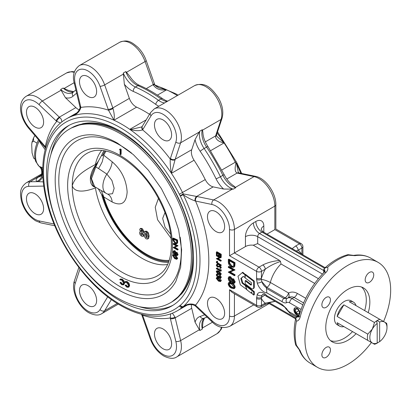 <?xml version="1.0" encoding="UTF-8"?>
<svg xmlns="http://www.w3.org/2000/svg" width="411" height="411" viewBox="0 0 411 411"><rect width="100%" height="100%" fill="white"/><g stroke="black" fill="none" stroke-linecap="round" stroke-linejoin="round"><path stroke-width="0.62" d="M386.992 327.588A12.125 6.997 120 0 0 384.48 322.039A12.125 6.997 120 0 0 379.646 322.034L377.195 320.518A13.856 7.999 -60 0 1 379.903 319.393L386.612 323.267A13.856 7.999 -60 0 1 386.992 326.175L386.992 327.588A12.125 6.997 120 0 1 384.48 336.039A12.125 6.997 120 0 1 379.646 341.628L379.646 322.034M337.169 322.717L343.873 326.591A13.856 7.999 -60 0 1 339.656 326.154A13.856 7.999 -60 0 1 337.169 322.717L367.783 340.395A13.856 7.999 -60 0 1 367.398 337.488A13.856 7.999 -60 0 1 367.783 334.138L337.169 316.465A13.856 7.999 -60 0 1 343.873 304.849L337.169 316.465M367.783 340.395L372.361 343.036A12.125 6.997 120 0 0 377.195 343.041L377.195 323.447L376.692 321.685L377.195 320.518A13.856 7.999 -60 0 0 374.488 322.522L343.873 304.849M355.998 305.594A13.856 7.999 -60 0 0 353.511 302.157A13.856 7.999 -60 0 0 349.288 301.72L379.903 319.393M353.511 302.157L351.179 300.811A13.856 7.999 120 0 0 340.503 304.525A13.856 7.999 120 0 0 334.456 318.468A13.856 7.999 120 0 0 337.323 324.808L339.656 326.154M377.252 343.113A13.856 7.999 -60 0 1 377.195 343.144A13.856 7.999 -60 0 1 374.488 344.264L343.873 326.591M330.547 340.657A31.174 17.997 120 0 0 344.254 338.263A31.174 17.997 120 0 0 352.551 331.6M364.675 310.603A31.174 17.997 120 0 0 361.516 287.017M356.106 333.65A31.174 17.997 -60 0 1 347.809 340.313A31.174 17.997 -60 0 1 332.222 341.86A31.174 17.997 -60 0 1 327.444 316.881A31.174 17.997 -60 0 1 347.809 289.411A31.174 17.997 -60 0 1 363.391 287.864A31.174 17.997 -60 0 1 368.225 312.653M369.453 272.416A6.062 3.499 120 0 0 365.497 277.759A6.062 3.499 120 0 0 366.422 282.619A6.062 3.499 120 0 0 369.453 282.316A6.062 3.499 120 0 0 373.414 276.973A6.062 3.499 120 0 0 372.484 272.118A6.062 3.499 120 0 0 369.453 272.416M326.159 297.415A6.062 3.499 120 0 0 322.198 302.758A6.062 3.499 120 0 0 323.128 307.613A6.062 3.499 120 0 0 326.159 307.315A6.062 3.499 120 0 0 330.12 301.972A6.062 3.499 120 0 0 329.19 297.117A6.062 3.499 120 0 0 326.159 297.415M326.159 347.408A6.062 3.499 120 0 0 322.198 352.751A6.062 3.499 120 0 0 323.128 357.606A6.062 3.499 120 0 0 326.159 357.308A6.062 3.499 120 0 0 330.12 351.965A6.062 3.499 120 0 0 329.19 347.11A6.062 3.499 120 0 0 326.159 347.408M383.561 321.51A60.612 34.997 120 0 0 378.115 262.367A60.612 34.997 120 0 0 347.809 265.372A60.612 34.997 120 0 0 308.209 318.787A60.612 34.997 120 0 0 317.498 367.357A60.612 34.997 120 0 0 347.809 364.352A60.612 34.997 120 0 0 371.441 342.507M354.981 255.673A3.463 2.558 -99.2 0 0 353.599 255.395C359.974 254.363 365.698 255.272 370.768 258.129A60.612 34.997 120 0 0 354.981 255.673L348.425 255.185A60.612 34.997 120 0 0 338.012 259.716A60.612 34.997 120 0 0 327.598 267.212C328.255 268.933 327.706 270.674 325.938 272.442A3.463 1.202 -134.8 0 0 324.325 272.164L324.325 272.164C312.16 284.566 303.744 299.136 299.09 315.879L299.09 315.879A3.463 1.202 -165.2 0 0 300.133 317.133C299.485 319.553 298.252 320.904 296.434 321.186L295.802 317.934C293.608 328.04 293.582 337.077 295.72 345.05L295.715 345.029M296.434 321.186A60.612 34.997 120 0 0 296.434 345.235L300.133 350.67A60.612 34.997 120 0 0 310.151 363.113L317.498 367.357M296.434 345.235L295.771 344.86M310.151 363.113C305.147 360.149 301.494 355.649 299.198 349.612L295.72 345.05M299.198 349.612A3.463 2.558 -20.8 0 0 300.133 350.67M295.771 318.083L296.346 316.845L298.489 317.097L299.09 315.879L296.87 317.148A3.463 1.998 120 0 0 295.771 318.083M299.316 315.032L296.346 316.845M324.325 272.164L325.08 271.029L323.791 269.303L323.709 272.786M327.598 267.212L324.577 268.188A3.463 1.998 120 0 0 324.32 269.606L324.32 272.174M323.791 269.303L324.464 268.291C332.119 261.334 339.933 256.793 347.906 254.661L353.599 255.395M348.425 255.185L347.768 254.799M251.434 293.315L251.44 291.82L252.534 294.158L253.685 295.041L254.296 294.687L254.301 291.64L246.168 285.404L245.557 285.753L247.083 289.976L251.434 293.315L251.989 292.997M216.052 318.145A12.125 6.997 -120 0 0 222.115 318.746A12.125 6.997 -120 0 0 223.974 309.031A12.125 6.997 -120 0 0 216.052 298.345A12.125 6.997 -120 0 0 209.99 297.749A12.125 6.997 -120 0 0 208.136 307.459A12.125 6.997 -120 0 0 216.052 318.145M299.989 312.72A4.331 2.502 -120 0 0 296.989 308.147A4.331 2.502 -120 0 0 294.821 307.931A4.331 2.502 -120 0 0 294.158 311.399A4.331 2.502 -120 0 0 296.989 315.216A4.331 2.502 -120 0 0 298.273 315.633M216.551 277.651L218.482 278.16L220.738 280.924L220.419 281.612L218.482 281.139L216.232 278.324L216.551 277.651L217.429 277.214M218.482 277.482L219.042 277.774M220.075 278.453L221.349 280.574L220.419 281.612M216.345 268.357L216.957 268.003L220.198 269.873L220.805 269.524L221.241 270.042L221.241 270.921L220.63 271.275L216.345 268.799L216.345 268.357L220.188 270.577L220.188 269.878L220.63 270.397L221.241 270.042M217.388 264.946L216.674 265.414L217.398 266.616L219.089 266.04L219.741 266.189L220.738 267.808L220.013 268.506L219.751 268.003L220.301 267.54L219.757 266.647L217.393 267.058L216.232 265.187L217.142 264.206L217.768 264.098L217.172 264.453L217.388 264.946L218 264.597L217.789 264.114M217.296 264.946L218.01 266.261L218.554 266.333M219.114 266.02L220.353 265.84L221.349 267.453L220.625 268.152M219.387 266.544L218.524 267.063L219.382 266.544M217.249 261.108L217.671 261.473L217.285 262.079L218.39 263.312L221.241 264.956L221.241 265.398L220.63 265.753L217.738 264.083L216.232 262.187L216.731 261.406L217.059 261.828L216.674 262.434L217.779 263.662L220.63 265.311L221.241 264.956M216.957 254.995L221.241 257.471L217.419 258.889L220.63 260.744L220.63 261.185L216.345 258.709L219.546 257.64L216.345 255.791L216.345 255.349L216.957 254.995M218.22 258.642L221.241 260.389L221.241 260.831L220.63 261.185M216.345 258.611L219.356 257.527M216.345 252.113L216.957 251.758L221.241 254.234L221.241 256.705L220.63 257.06L220.188 256.808L220.188 254.779L218.873 254.013L218.873 256.048L218.431 255.791L218.431 253.762L216.782 252.811L216.782 254.841L216.345 254.589L216.345 252.113L220.63 254.589L221.241 254.234M219.484 254.368L219.484 255.693L218.873 256.048M217.393 253.166L217.393 254.486L216.782 254.841M228.67 282.629L229.287 282.275L231.979 282.938C233.715 283.729 234.789 285.136 235.195 287.161L234.66 288.347L234.049 288.702L231.362 288.09C229.621 287.263 228.547 285.83 228.146 283.796L228.67 282.629L231.362 283.287L231.979 282.938M266.857 292.873A10.393 6.001 60 0 1 257.229 283.04A3.463 0.997 -17.8 0 0 261.91 281.746A6.925 3.997 -120 0 0 266.369 287.643L266.857 292.873L282.11 301.679C283.837 302.886 285.357 303.215 286.673 302.66A3.463 2.826 -125.5 0 1 287.109 298.427A3.463 2.826 -125.5 0 1 287.294 298.309A9.093 5.251 60 0 1 287.541 298.15A9.093 5.251 60 0 1 292.087 298.602L302.809 304.792M286.673 308.789L282.11 304.505A2.6 1.5 120 0 0 282.645 305.697C285.393 307.551 284.684 307.115 286.066 309.01L286.673 308.789A5.631 3.252 -120 0 0 289.637 312.036L297.071 316.326M228.917 259.141L235.041 262.675L234.82 266.22L234.193 267.006L233.582 267.361L231.29 267.022C229.317 265.747 228.326 263.97 228.305 261.689L228.305 259.495L228.917 259.141M228.917 266.395L235.041 269.929L229.61 272.303L234.429 275.087L234.429 275.719L228.305 272.185L233.114 270.161L228.305 267.381L228.305 266.749L228.917 266.395M230.34 272.02L235.041 274.733L235.041 275.37L234.429 275.719M228.305 272.041L232.996 270.089M235.195 281.792L234.686 282.968L234.075 283.323L232.996 283.236L231.717 281.489L231.229 282.028L230.088 281.915L228.819 280.651L228.146 278.386L228.67 276.978L230.037 277.086L230.648 276.731L232.328 279.095L233.628 278.812L235.195 281.792L234.583 282.146L234.075 283.323M228.67 276.978L229.281 276.624L230.648 276.731M216.551 271.049L217.162 270.7L219.099 271.203L221.349 273.973L220.419 275.016L218.482 274.543L216.232 271.728L216.551 271.049L218.482 271.558L219.099 271.203M218.488 276.125L219.628 277.867L220.301 277.384L219.638 275.653L220.738 277.63L220.404 278.386L219.628 278.309L218.744 277.24L217.614 277.338L216.232 275.021L216.571 274.235L217.496 274.286L217.496 274.733L216.905 274.718L216.674 275.283L217.578 276.875L218.21 276.937L218.488 276.125L219.099 275.776L220.291 277.538M219.638 275.653L220.255 275.298L221.349 277.276L220.404 278.386M216.571 274.235L217.424 273.808M218.107 274.312L217.496 274.733M217.517 274.363L217.285 274.928L218.421 276.618M216.052 231.563A12.125 6.997 -120 0 0 222.115 232.164A12.125 6.997 -120 0 0 223.974 222.449A12.125 6.997 -120 0 0 216.052 211.768A12.125 6.997 -120 0 0 209.99 211.167A12.125 6.997 -120 0 0 208.136 220.882A12.125 6.997 -120 0 0 216.052 231.563M245.557 274.682L242.767 272.241L237.979 276.249L240.348 284.808L246.98 289.693M246.009 285.496L242.726 282.778L241.437 278.129L243.307 276.495M245.203 280.79L245.208 283.847L251.198 288.419A3.047 1.762 -120 0 0 253.037 288.779L253.649 288.424A3.047 1.762 -120 0 0 254.281 287.022L254.27 281.021L245.793 274.548L245.182 274.902L245.187 277.934L251.44 282.706L251.44 284.628A1.043 0.601 60 0 1 251.229 285.034A1.043 0.601 60 0 1 250.592 284.905L245.203 280.79L245.814 280.436L251.203 284.551A1.043 0.601 60 0 0 251.434 284.684M298.72 315.376A4.331 2.502 60 0 1 297.43 314.96L297.43 314.96A4.331 2.502 60 0 1 297.364 314.918M294.368 309.74A4.331 2.502 60 0 1 294.368 309.658A4.331 2.502 60 0 1 295.057 307.824M262.948 294.358L261.91 295.458A3.463 2.646 -153.1 0 1 257.229 294.415A10.393 6.001 60 0 1 263.924 293.3A10.393 6.001 60 0 1 266.857 295.699C266.523 296.65 266.446 296.603 266.636 295.571M235.755 187.729A17.319 9.998 60 0 1 232.544 186.368A17.319 9.998 60 0 1 222.88 175.333A3.463 0.349 -25.9 0 0 224.062 174.439C226.672 179.602 229.924 183.434 233.823 185.926L235.755 187.729L233.309 189.142L223.605 189.034A20.781 11.996 60 0 1 216.047 178.78A3.463 0.349 -25.9 0 0 220.43 176.745A17.319 9.998 -120 0 0 230.093 187.781A17.319 9.998 -120 0 0 233.309 189.142M298.951 315.242A4.131 2.384 60 0 1 297.292 314.877A4.131 2.384 60 0 1 296.634 314.41A4.131 2.384 60 0 1 294.368 309.817A4.131 2.384 60 0 1 295.822 307.741M296.675 308.805A3 1.731 -120 0 0 295.226 309.755A3 1.731 -120 0 0 295.843 312.458A3 1.731 -120 0 0 296.814 313.614A3 1.731 -120 0 0 297.908 314.204A3 1.731 -120 0 0 299.357 313.249A3 1.731 -120 0 0 299.413 312.73A3 1.731 -120 0 0 298.74 310.552A3 1.731 -120 0 0 297.292 309.057A3 1.731 -120 0 0 296.675 308.805L295.226 309.755L296.799 308.851M299.357 313.249L297.908 314.204L297.163 313.167L295.843 312.458L298.843 310.726M297.908 314.204L299.886 313.064M295.843 312.458L295.226 309.755M218.482 278.16L219.073 277.815M220.738 280.924L221.349 280.574M218.488 278.601L216.674 278.591L217.409 279.917L218.488 280.698L220.301 280.687L218.488 278.601M216.9 278.144L216.674 278.591L217.285 278.237L218.02 279.562L220.286 280.826M220.075 281.129L220.301 280.687M217.409 279.917L218.02 279.562M220.239 277.512L219.628 277.867L220.08 277.903M218.744 277.24L218.38 277.512M220.738 277.63L221.349 277.276M217.496 274.286L217.809 274.106M216.674 275.283L217.285 274.928M217.578 276.875L218.19 276.521M218.924 276.382L219.541 276.028M218.482 271.558L220.738 274.327L221.349 273.973M220.738 274.327L220.419 275.016M218.488 272.005L216.674 271.995L217.409 273.315L218.488 274.096L220.301 274.086L218.488 272.005M216.9 271.548L216.674 271.995L217.285 271.64L218.02 272.966L220.286 274.229M220.075 274.533L220.301 274.086M217.409 273.315L218.02 272.966M220.63 270.397L220.63 271.275M216.53 264.561L217.172 264.453M219.202 266.595L218.775 266.898M220.281 267.695L219.751 268.003L220.301 267.54M221.072 268.023L220.013 268.506M218.431 266.359L219.7 265.691M216.874 265.038L216.674 265.414L217.285 265.059M217.398 266.616L218.01 266.261M219.741 266.189L220.353 265.84M220.738 267.808L221.349 267.453M220.63 265.311L220.63 265.753M217.059 261.828L217.671 261.473M216.736 262.187L217.347 261.833M216.674 262.434L217.285 262.079M216.345 255.349L220.63 257.82L221.241 257.471M220.63 260.744L221.241 260.389M220.63 254.589L220.63 257.06M231.362 283.287C233.104 284.083 234.178 285.491 234.583 287.51L235.195 287.161M234.583 287.51L234.049 288.702M231.367 283.924L229.184 283.333L228.778 284.181L229.826 286.303L231.367 287.459L233.566 287.998L233.957 287.171L231.367 283.924M231.367 287.459L231.979 287.104L233.813 287.746M229.538 283.236L229.389 283.826L230.437 285.948L231.979 287.104M229.826 286.303L230.437 285.948M228.778 284.181L229.389 283.826M230.037 277.086L231.717 279.449L232.677 278.73M231.717 279.449L233.628 278.812M233.011 279.167L234.583 282.146M233.957 281.746L233.006 279.793L232.39 279.763L231.994 280.641L233.016 282.614L233.633 282.64L233.957 281.746M231.367 280.292L230.021 277.708L229.204 277.63L228.778 278.756L230.078 281.278L230.905 281.335L231.367 280.292M228.778 278.756L229.389 278.401L230.689 280.924L231.177 281.073M230.078 281.278L230.689 280.924M229.554 277.559L229.389 278.401M231.994 280.641L232.605 280.287L233.869 282.352M233.016 282.614L233.628 282.259M232.729 279.696L232.605 280.287M228.305 266.749L234.429 270.284L235.041 269.929M234.429 275.087L235.041 274.733M228.305 259.495L234.429 263.03L235.041 262.675M234.429 263.03L234.208 266.575L234.82 266.22M234.208 266.575L233.582 267.361M228.932 260.492L229.086 263.415L231.29 266.385L233.078 266.641L233.628 265.876L233.797 263.302L228.932 260.492M229.544 260.846L229.703 263.061L231.902 266.035L233.356 266.41M231.29 266.385L231.902 266.035M229.086 263.415L229.703 263.061M266.636 288.501L283.944 298.494L287.294 298.309M180.188 195.79A12.988 7.501 60 0 1 179.335 194.244L205.248 179.581A10.393 6.001 -120 0 0 210.941 185.988A10.393 6.001 -120 0 0 213.186 186.882L196.628 196.443L213.638 199.941A22.513 12.998 60 0 1 218.503 201.868A22.513 12.998 60 0 1 234.424 229.441L234.424 252.935L229.523 255.765L229.523 229.441A19.05 10.999 -120 0 0 216.052 206.111A19.05 10.999 -120 0 0 211.937 204.478L195.112 200.943C191.105 199.546 187.159 197.475 183.26 194.727L180.337 196.062L180.188 195.79L183.28 193.905L196.628 196.443A3.463 2.343 98.2 0 0 195.112 200.943M261.278 229.605L261.273 229.492C260.815 229.364 261.483 230.181 263.276 231.948A2.6 1.5 120 0 0 261.977 232.076L259.526 233.494A2.6 1.5 120 0 0 257.692 236.674L257.692 243.625L253.253 245.203A8.657 4.999 0 0 0 245.444 246.574L234.424 252.935L259.022 267.14L262.799 264.961A3.463 1.998 60 0 1 265.249 269.2L261.473 271.383L261.36 279.388L261.91 281.746L266.878 287.351L266.369 287.643M262.799 264.961C267.659 262.542 273.279 261.036 279.67 260.456L280.502 261.483C274.769 263.348 269.688 265.922 265.249 269.2A31.174 17.997 -60 0 0 261.473 278.175A3.463 1.998 0 0 1 256.577 278.175L256.577 271.383L229.523 255.765M257.229 283.04L256.587 279.377A3.463 1.963 -0.9 0 0 261.36 279.388C263.877 279.706 266.878 280.734 270.356 282.475A5.194 3 -60 0 1 266.878 287.351L285.064 297.852A5.194 3 -120 0 0 287.423 298.222M197.27 196.55A3.463 2.517 101.7 0 0 195.569 201.092A117.762 67.99 60 0 1 195.569 305.162A3.463 1.295 133.5 0 0 195.636 306.262L212.004 321.782C217.409 327.326 223.327 328.841 229.759 326.329L269.174 303.575M142.324 126.316A3.463 2.743 36.5 0 0 142.257 126.398L150.534 112.609L154.228 108.92A22.513 12.998 60 0 1 165.484 110.035A22.513 12.998 60 0 1 180.645 142.787L175.194 159.252A10.393 6.001 -120 0 0 175.065 159.699L171.423 173.314A110.836 63.993 60 0 1 182.592 192.661A10.393 6.001 -120 0 0 183.28 193.905L183.26 194.727A110.955 64.059 60 0 1 183.26 306.57A2.6 2.106 -131.8 0 1 180.337 305.332A108.396 62.585 -120 0 0 180.337 196.062M183.152 306.709A10.393 6.001 -120 0 0 183.09 306.745L186.522 305.255L189.784 304.577L192.939 304.782L195.168 305.851A3.463 1.125 129.6 0 1 195.112 304.823C191.13 303.303 187.18 303.888 183.26 306.57L183.28 306.647A2.6 2.122 -116.5 0 1 183.183 306.693L183.183 306.693A2.6 2.122 -116.5 0 1 180.188 305.43L180.337 305.332M282.645 305.697L266.528 296.388L264.638 294.882L262.906 294.368A6.925 3.997 -120 0 0 261.91 295.458L261.36 297.456L261.473 298.52A3.463 1.998 180 0 1 256.577 298.52L257.229 294.415M275.093 301.33L265.249 303.138A31.174 17.997 -60 0 1 261.473 298.52L261.473 305.316L265.249 303.138A3.463 1.998 60 0 1 264.53 304.726L270.782 302.326L275.175 301.381M195.112 304.823L211.937 320.678A19.05 10.999 -120 0 0 229.523 316.023L229.523 289.698L231.974 292.288L257.291 306.904A3.463 3.463 0 0 0 260.754 306.904L264.53 304.726M264.884 295.031L261.36 297.456A3.463 2.04 -179 0 1 256.587 297.338M302.352 254.512A3.463 1.998 0 0 0 302.897 253.433L302.897 246.636A3.463 3.463 0 0 0 301.165 243.636A3.463 1.998 120 0 0 299.434 243.81L274.836 229.605C276.156 228.84 276.156 228.84 274.836 229.605L274.836 206.111A22.513 12.998 -120 0 0 258.915 178.538A22.513 12.998 -120 0 0 254.049 176.607L237.09 173.077L235.647 171.726C234.912 169.543 235.01 166.804 235.935 163.501L236.906 162.987L236.15 161.615L235.251 162.263A110.836 63.993 -120 0 0 224.077 142.91C218.827 141.821 215.96 139.637 215.477 136.37A10.393 6.001 60 0 1 215.605 135.923L221.051 119.457A22.513 12.998 -120 0 0 205.896 86.706A22.513 12.998 -120 0 0 194.639 85.591C205.87 81.291 212.282 89.12 218.416 97.849C222.546 105.195 223.748 112.023 222.012 118.332A3.463 2.517 -161.7 0 1 221.051 119.457L202.495 130.169L202.87 132.311C203.08 136.935 204.77 141.672 207.935 146.511A3.463 0.349 -34.1 0 0 206.574 147.087A17.319 9.998 60 0 1 202.274 129.737L202.495 130.169M301.885 254.239L301.885 248.049L298.109 250.232A3.463 1.998 -120 0 0 295.658 245.989L299.434 243.81A3.463 1.998 -120 0 1 301.885 248.049A3.463 1.998 0 0 0 302.897 246.636M301.427 253.977A31.174 17.997 -60 0 0 298.109 250.232L296.244 250.982M302.886 254.82A3.463 1.963 -0.9 0 0 302.907 254.573L302.897 253.433M235.493 187.324L254.049 176.607A3.463 2.517 101.7 0 1 255.503 176.34L239.13 172.954A3.463 2.517 101.7 0 0 237.681 173.221M236.906 162.987L237.162 163.46L236.587 163.938L238.231 172.101L238.776 172.872A3.463 2.672 105.7 0 0 238.776 172.867A3.463 2.672 105.7 0 0 237.09 173.077L226.78 179.032M240.841 173.308A110.955 64.059 -120 0 0 236.587 163.938L235.935 163.501A10.393 6.001 60 0 1 235.251 162.263L221.848 170M199.201 132.075L199.828 131.15A17.319 9.998 -120 0 0 204.123 148.505A131.618 75.989 60 0 1 220.43 176.745L222.88 175.333A131.618 75.989 -120 0 0 206.574 147.087L204.123 148.505A3.463 0.349 -34.1 0 0 200.172 151.279A20.781 11.996 60 0 1 195.066 139.612L199.201 132.075L180.645 142.787A3.463 2.517 -161.7 0 1 175.862 141.99A19.05 10.999 -120 0 0 168.191 118.44A19.05 10.999 -120 0 0 151.053 115.804L142.9 129.414A13.856 7.999 60 0 1 142.591 129.871C139.252 131.073 134.978 130.898 129.773 129.347L131.34 129.337L141.435 127.02L142.257 126.398A3.463 2.743 36.5 0 0 142.591 129.871A116.03 66.993 60 0 1 170.241 159.052A13.856 7.999 60 0 1 170.411 158.456L175.862 141.99M172.404 313.187L175.065 317.22A3.463 1.454 169 0 1 170.241 317.955L170.74 313.819M142.057 314.405L142.591 315.216A13.856 7.999 60 0 1 142.9 316.023L151.053 339.054A19.05 10.999 -120 0 0 163.033 354.41A19.05 10.999 -120 0 0 175.862 341.51L170.411 318.751A13.856 7.999 60 0 1 170.241 317.955A116.03 66.993 60 0 1 142.591 315.216A3.463 0.688 -21.7 0 1 141.826 315.083L141.369 314.23M43.309 181.878L38.074 181.641A8.657 7.917 106.1 0 0 42.867 175.975M42.739 170.313A8.657 7.917 106.1 0 0 40.324 166.825L42.775 167.734M54.812 225.778L40.9 222.901L35.752 220.877C28.744 216.422 23.966 209.8 21.423 201.005C20.303 193.941 18.968 188.515 26.227 182.823A22.513 12.998 60 0 1 30.203 181.77L38.074 181.641L37.077 181.333A8.657 7.984 108.4 0 0 42.246 174.3A8.657 7.984 108.4 0 0 39.184 166.368L40.324 166.825M45.148 149.691L40.324 142.853L39.199 140.572M40.812 142.458A8.657 3.555 -25.2 0 1 40.324 142.853M39.415 140.824A8.657 3.658 -23.9 0 1 39.184 140.994A25.975 14.996 120 0 0 39.184 166.368L39.261 166.501C43.587 169.758 41.033 177.48 40.802 176.016L41.115 175.713M44.737 146.008A3.463 0.863 -40.5 0 0 44.558 146.845L28.688 128.268C20.267 118.198 16.62 102.457 26.227 96.241A22.513 12.998 60 0 1 37.483 97.356A22.513 12.998 60 0 1 42.348 101.044L59.333 117.145A10.393 6.001 -120 0 0 59.785 117.556A3.463 1.454 131 0 0 56.739 121.368A13.856 7.999 60 0 1 56.137 120.819L39.148 104.718A19.05 10.999 -120 0 0 22.59 104.019A19.05 10.999 -120 0 0 28.873 127.431L44.737 146.008A13.856 7.999 60 0 1 45.287 146.676L45.724 147.549M60.571 123.002L56.739 121.368A116.03 66.993 60 0 0 45.287 146.676A3.463 0.688 -38.3 0 0 45.02 147.41L45.529 148.232M59.785 117.556L61.188 119.072L61.948 121.872M76.682 93.199A128.155 73.99 -120 0 0 73.004 96.195A20.781 11.996 60 0 1 65.447 97.726L75.865 107.6A10.393 6.001 -120 0 0 78.111 109.3A10.393 6.001 -120 0 0 79.287 109.871M73.661 115.383C75.732 115.054 81.219 108.412 79.898 106.69L79.898 106.69A3.463 1.454 -11 0 0 80.849 107.446C79.791 111.479 76.949 114.366 72.321 116.097L73.923 115.234M158.857 106.249A20.781 11.996 60 0 1 155.754 104.389A128.155 73.99 -120 0 0 144.523 97.104A128.155 73.99 -120 0 0 133.298 91.427A20.781 11.996 60 0 1 124.348 84.26L129.352 98.383A10.393 6.001 -120 0 0 135.887 106.757A10.393 6.001 -120 0 0 136.627 107.143L113.97 120.223L108.494 110.184A13.856 7.999 60 0 1 108.191 109.377L100.032 86.346A19.05 10.999 -120 0 0 82.899 69.197A19.05 10.999 -120 0 0 75.228 83.89L80.679 106.649A13.856 7.999 60 0 1 80.849 107.446A116.03 66.993 60 0 1 108.494 110.184A3.463 0.688 158.3 0 0 113.046 108.535C114.227 113.004 114.566 116.616 114.058 119.36L113.97 120.223A110.836 63.993 60 0 1 121.872 124.322A110.836 63.993 60 0 1 129.773 129.347L146.182 119.868M73.554 91.833A17.319 9.998 60 0 1 66.305 90.389A17.319 9.998 60 0 1 63.089 88.041L68.344 90.389L73.713 91.689M65.447 97.726L60.643 89.454A17.319 9.998 -120 0 0 72.511 92.66L73.127 92.213A3.463 2.805 -132.2 0 0 73.004 96.195M146.28 88.606L153.231 84.594A3.463 0.863 160.5 0 0 154.315 83.474L154.572 84.157A3.463 0.688 158.3 0 1 153.457 85.2A10.393 6.001 60 0 1 153.231 84.594L145.073 61.568A22.513 12.998 -120 0 0 130.914 43.417A22.513 12.998 -120 0 0 119.658 42.302C128.217 38.86 132.255 42.729 137.813 47.234C141.533 50.959 144.318 55.362 146.157 60.443A3.463 0.863 160.5 0 1 145.073 61.568L126.516 72.279L129.886 76.446C132.373 80.186 135.111 82.93 138.106 84.681L139.576 85.421A3.463 2.23 -66.6 0 0 137.896 85.616L135.445 87.029A131.618 75.989 60 0 1 146.974 92.86A131.618 75.989 60 0 1 158.502 100.346A17.319 9.998 -120 0 0 160.023 101.332A17.319 9.998 -120 0 0 164.58 102.945M154.572 84.157C154.716 85.293 156.303 86.603 159.34 88.093L166.63 89.819L165.058 89.917C159.982 90.405 156.113 88.833 153.457 85.2M216.916 136.39L224.077 142.91L210.673 150.647M216.926 136.406L216.458 135.147A3.463 2.425 -166 0 1 215.477 136.37M167.025 101.532A17.319 9.998 60 0 1 162.468 99.914A17.319 9.998 60 0 1 160.953 98.933A131.618 75.989 -120 0 0 149.424 91.448A131.618 75.989 -120 0 0 137.896 85.616A17.319 9.998 60 0 1 136.375 84.851A17.319 9.998 60 0 1 125.751 71.601L126.516 72.279M124.348 84.26L123.3 73.014A17.319 9.998 -120 0 0 135.445 87.029A3.463 2.23 -66.6 0 0 133.298 91.427M175.065 159.699A3.463 2.425 -166 0 1 170.241 159.052C170.067 163.604 170.462 168.356 171.423 173.314A110.836 63.993 -120 0 0 129.773 129.347M282.11 301.679A2.6 1.5 120 0 1 283.944 298.494L285.064 297.852A5.194 3 120 0 0 288.543 292.971C291.389 291.646 294.312 291.789 297.302 293.408L305.738 298.278M303.59 302.928L294.091 297.446C292.005 296.459 289.909 296.65 287.803 298.016M287.109 298.427L288.116 297.821M280.502 261.483L281.032 263.98A24.244 14 120 0 0 270.356 282.475L288.543 292.971A5.194 3.365 -124.1 0 1 288.054 297.857M195.066 139.612L191.726 149.712A10.393 6.001 -120 0 0 194.074 160.233L171.423 173.314M191.418 304.556A10.393 6.001 -120 0 0 191.726 308.276L195.066 322.234A20.781 11.996 60 0 1 200.172 316.455A128.155 73.99 -120 0 0 204.601 314.764M205.248 179.581A110.836 63.993 -120 0 0 194.074 160.233M213.186 186.882L223.605 189.034M149.517 114.309A110.836 63.993 -120 0 0 136.627 107.143M204.426 318.093L202.962 322.019L202.274 329.119A17.319 9.998 60 0 1 204.221 318.16M200.172 316.455A3.463 2.805 72.2 0 0 203.681 318.34L202.983 318.643A17.319 9.998 -120 0 0 199.828 330.531L195.066 322.234M267.022 234.116L274.836 229.605M279.67 260.456L253.253 245.203M163.033 328.959A12.125 6.997 -120 0 0 156.971 328.358A12.125 6.997 -120 0 0 155.117 338.073A12.125 6.997 -120 0 0 163.033 348.754A12.125 6.997 -120 0 0 169.096 349.355A12.125 6.997 -120 0 0 170.955 339.64A12.125 6.997 -120 0 0 163.033 328.959M88.052 285.671A12.125 6.997 -120 0 0 81.995 285.07A12.125 6.997 -120 0 0 80.135 294.785A12.125 6.997 -120 0 0 88.052 305.465A12.125 6.997 -120 0 0 94.114 306.067A12.125 6.997 -120 0 0 95.974 296.352A12.125 6.997 -120 0 0 88.052 285.671M35.033 193.838A12.125 6.997 -120 0 0 28.976 193.237A12.125 6.997 -120 0 0 27.116 202.952A12.125 6.997 -120 0 0 35.033 213.633A12.125 6.997 -120 0 0 41.095 214.234A12.125 6.997 -120 0 0 42.955 204.519A12.125 6.997 -120 0 0 35.033 193.838M43.797 186.101L28.873 186.347A3.463 2.692 89.1 0 1 30.203 181.77L41.439 174.865M35.033 107.256A12.125 6.997 -120 0 0 28.976 106.654A12.125 6.997 -120 0 0 27.116 116.37A12.125 6.997 -120 0 0 35.033 127.05A12.125 6.997 -120 0 0 41.095 127.651A12.125 6.997 -120 0 0 42.955 117.936A12.125 6.997 -120 0 0 35.033 107.256M88.052 76.646A12.125 6.997 -120 0 0 81.995 76.045A12.125 6.997 -120 0 0 80.135 85.76A12.125 6.997 -120 0 0 88.052 96.441A12.125 6.997 -120 0 0 94.114 97.042A12.125 6.997 -120 0 0 95.974 87.327A12.125 6.997 -120 0 0 88.052 76.646M163.033 119.935A12.125 6.997 -120 0 0 156.971 119.334A12.125 6.997 -120 0 0 155.117 129.049A12.125 6.997 -120 0 0 163.033 139.73A12.125 6.997 -120 0 0 169.096 140.331A12.125 6.997 -120 0 0 170.955 130.616A12.125 6.997 -120 0 0 163.033 119.935M74.632 256.377A103.911 59.991 -120 0 0 120.033 300.724A103.911 59.991 -120 0 0 171.988 305.871A103.911 59.991 -120 0 0 187.914 222.608A103.911 59.991 -120 0 0 120.033 131.037A103.911 59.991 -120 0 0 68.077 125.894A103.911 59.991 -120 0 0 62.261 234.948M51.056 153.735A103.911 59.991 60 0 1 69.372 125.18M122.118 132.275A100.258 57.884 -120 0 0 82.801 123.685L71.339 128.011A100.448 57.992 60 0 1 121.564 132.984A100.448 57.992 60 0 1 187.185 221.498A100.448 57.992 60 0 1 171.788 301.987L181.261 294.225A100.258 57.884 -120 0 0 193.478 255.878M173.252 305.106A103.911 59.991 60 0 1 139.365 306.693M38.511 139.766A25.513 14.729 120 0 0 35.829 161.636L39.261 166.501M37.077 181.333C35.495 180.563 35.824 179.201 38.059 177.233A8.657 7.234 -132.5 0 0 40.884 175.913M374.488 322.522L372.361 329.036A12.125 6.997 120 0 0 372.361 343.036L374.488 344.264M377.195 323.447A12.125 6.997 120 0 0 372.361 329.036L367.783 334.138M377.195 343.041L379.646 341.628M33.645 158.065L34.313 158.677L33.645 158.065L32.043 152.8L31.714 144.615L31.986 142.237L33.604 141.143L37.041 143.126M34.313 158.677L35.058 159.108M33.604 141.143L33.538 137.926L34.837 135.615M120.341 148.946L121.183 149.445L121.122 154.331L120.51 154.685L120.084 154.433L120.14 150.025L119.467 149.625L120.341 148.946M173.375 238.061L177.598 239.993L177.68 242.654L177.192 243.404L176.576 243.759L175.189 243.672L172.903 240.045L172.764 238.411L173.375 238.061M125.309 281.735L127.03 281.453L128.884 283.081L129.64 285.167L129.018 286.976L127.066 287.299L125.088 285.434L125.997 284.905L127.61 286.426L128.35 286.549M125.699 282.162L125.067 282.537L124.697 282.09L125.653 281.417M120.402 279.126L122.231 279.115L124.024 280.929L124.625 283.004L123.983 284.54L123.372 284.895L121.805 284.746L119.899 282.696L120.839 282.218L122.391 283.893L123.321 284.109M173.021 254.794L175.081 255.539L177.1 258.704L176.74 259.336L174.67 258.627L172.666 255.416L173.021 254.794L174.274 254.394M174.737 254.568L175.692 255.185L177.711 258.349L176.74 259.336M175.405 254.214L174.223 254.358L173.38 253.423L173.01 251.861L174.002 250.643L175.035 250.782L176.119 252.472L177.084 252.395L178.097 254.543L177.732 255.262L176.262 255.498L175.405 254.214L175.101 254.496L175.718 254.142M176.119 252.472L175.502 252.827L176.473 252.75L177.084 252.395M173.802 243.358L178.061 245.768L174.218 247.674L177.48 249.518L177.485 250.006L173.221 247.597L176.417 246.045L173.19 244.221L173.185 243.713L173.802 243.358M174.911 247.365L178.091 249.164L178.097 249.652L177.485 250.006M173.221 247.484L176.34 245.999M167.57 264.509A67.543 38.994 60 0 1 142.078 258.303A67.543 38.994 60 0 1 95.409 187.945C87.389 190.93 75.074 194.033 72.249 185.777A70.661 40.797 60 0 1 89.768 152.013C98.265 148.571 108.596 150.22 120.752 156.961C139.504 168.464 154.012 186.399 164.282 210.766C175.476 238.015 172.872 265.064 160.208 274.029A70.661 40.797 60 0 1 122.211 272.318A70.661 40.797 60 0 1 72.249 185.777C75.09 175.276 87.404 168.9 95.409 164.482A67.543 38.994 60 0 1 101.692 150.4M119.729 149.301L120.567 149.794L121.183 149.445M120.567 149.794L120.51 154.685M172.764 238.411L176.987 240.348L177.598 239.993M176.987 240.348L177.064 243.009L177.68 242.654M177.064 243.009L176.576 243.759M173.206 239.089L173.488 241.206L175.137 243.153L176.247 243.225L176.663 242.547L176.617 240.651L173.206 239.089M173.868 239.325L174.1 240.851L175.749 242.798L176.504 242.973M175.137 243.153L175.749 242.798M173.488 241.206L174.1 240.851M173.185 243.713L177.449 246.122L178.061 245.768M177.48 249.518L178.091 249.164M173.391 250.993L174.418 251.136L175.035 250.782M174.418 251.136L175.502 252.827M176.473 252.75L177.485 254.897L178.097 254.543M177.485 254.897L177.12 255.616M177.069 254.594L176.437 253.227L175.872 253.171L175.625 253.644L176.314 255.031L176.858 255.097L177.069 254.594M175.24 253.392L174.372 251.604L173.704 251.501L173.411 252.138L174.249 253.88L174.952 253.957L175.24 253.392M173.411 252.138L174.023 251.784L175.184 253.669M174.249 253.88L174.86 253.53M174.079 251.47L174.023 251.784M175.625 253.644L176.237 253.289L177.054 254.748M176.314 255.031L176.925 254.681M175.081 255.539L175.692 255.185M177.1 258.704L177.711 258.349M175.019 255.961L173.303 255.288L173.046 255.714L173.658 257.224L174.721 258.195L176.442 258.838L176.694 258.421L175.019 255.961M174.721 258.195L175.333 257.846L176.673 258.54M173.683 255.236L174.269 256.87L175.333 257.846M173.658 257.224L174.269 256.87M173.046 255.714L173.658 255.359M124.697 282.09L126.418 281.802L128.273 283.436L129.028 285.517L128.402 287.33M125.386 285.255L126.999 286.78L128.083 286.786L128.576 285.291L126.449 282.29L125.067 282.537L125.365 282.275M126.999 286.78L127.61 286.426M126.418 281.802L127.03 281.453M128.273 283.436L128.884 283.081M129.028 285.517L129.64 285.167M119.899 282.696L120.839 282.218M120.228 282.573L121.779 284.248L123.053 284.345L123.562 283.076L121.605 279.927L120.135 279.958L119.791 279.48L121.615 279.47L123.413 281.283L124.014 283.359L123.372 284.895M119.791 279.48L120.629 278.951M121.779 284.248L122.391 283.893M121.615 279.47L122.231 279.115M123.413 281.283L124.024 280.929M124.014 283.359L124.625 283.004M103.983 150.678A67.543 38.994 -120 0 0 101.604 155.399L102.452 155.887L103.197 154.372A66.428 38.351 60 0 1 105.144 150.878M105.088 150.868A66.428 38.351 -120 0 0 102.452 155.887M164.975 212.564L162.751 218.19L162.777 218.971M103.197 154.372L103.942 154.803L103.824 155.276L112.172 161.8C121.348 169.779 126.341 179.854 127.148 192.029C126.341 203.116 121.348 206.44 112.172 202.007L103.824 196.987L103.942 197.573L103.197 197.146L102.452 195.009A66.428 38.351 -120 0 0 146.259 254.979A66.428 38.351 -120 0 0 168.864 261.334M169.193 260.358A65.462 37.797 60 0 1 146.362 254.132A65.462 37.797 60 0 1 103.942 197.573M171.135 238.416L157.562 219.731L155.25 207.252L158.482 198.308M103.942 154.803A65.462 37.797 60 0 1 106.095 151.073M140.094 228.742L141.518 228.994L143.362 231.85L142.992 232.683L142.473 232.77L143.521 235.107L142.997 236.382L141.554 236.171L140.172 234.871L139.519 232.857L139.971 231.763L140.557 231.665L139.673 229.718L140.094 228.742L140.824 228.321L142.211 228.593L144.138 231.403L143.321 232.277M146.917 231.316L145.679 231.121L144.831 231.624L146.229 231.712L146.917 231.316L148.366 232.821L149.121 235.94L148.674 238.354L147.492 239.058L148.674 238.354M103.824 155.276L102.19 161.898C99.991 166.214 98.732 168.397 98.404 168.443L95.794 166.938L91.468 178.703L94.669 186.712L93.014 185.489L90.841 177.372L95.064 166.532A6.062 0.668 34.5 0 1 95.794 166.938L98.614 160.66L96.883 163.316L95.409 164.482M112.172 161.8A17.319 10.08 -52.8 0 1 106.865 174.105L98.404 168.443M98.229 188.767L98.609 189.327L97.967 188.618M95.635 187.272A15.983 9.227 -60 0 1 90.374 178.677A15.983 9.227 -60 0 1 96.534 164.092L96.883 163.316M96.534 164.092L95.064 166.532M107.898 194.203L112.522 193.725L114.15 188.341L111.9 180.393L106.865 174.105A15.587 9.001 -60 0 0 106.115 193.324L94.669 186.712M101.347 190.57L103.824 196.987M106.115 193.324A15.587 15.587 0 0 0 107.954 194.228A17.319 11.385 -59.3 0 1 112.172 202.007M146.229 231.712L147.631 233.248L148.232 236.453L147.626 238.961L146.229 238.873C144.698 237.579 144.03 235.996 144.225 234.126L144.831 231.624M148.232 236.453L149.121 235.94M147.631 233.248L148.366 232.821M146.229 232.893L145.535 233.186L145.407 234.82L146.229 237.697L146.922 237.399L147.051 235.77L146.229 232.893L145.535 233.186L146.131 232.842M146.953 237.275L146.229 237.697L146.922 237.399M146.316 232.734L146.681 236.505M145.407 234.82L146.275 234.316M143.521 235.107L144.24 234.696M143.362 231.85L144.138 231.403M141.518 228.994L142.211 228.593M142.185 231.326L141.518 231.712L142.185 231.27L141.528 230.083L140.85 230.504L141.518 231.712L141.995 231.778M141.528 230.083L141.045 230.016M140.696 233.407L141.533 235.077L142.072 235.133L142.345 234.373L141.518 232.801L140.978 232.718L140.696 233.407L141.625 232.867M140.85 230.504L141.548 230.098M141.533 235.077L142.329 234.614M168.88 261.278A66.428 38.351 60 0 1 146.362 254.918A66.428 38.351 60 0 1 103.197 197.146M102.452 195.009L101.604 194.521A67.543 38.994 -120 0 0 168.474 262.382M98.609 189.327L101.604 194.521M101.604 155.399L98.614 160.66M246.826 289.781L245.295 285.558L245.906 285.208M245.295 285.558L242.11 283.128L242.726 282.778M242.11 283.128L240.825 278.483L241.437 278.129M240.825 278.483L243.194 276.413L245.187 277.615M244.946 277.749L244.946 274.723L245.557 274.368M244.946 274.723L242.156 272.596M253.685 295.041L253.69 291.995L254.301 291.64M253.69 291.995L245.557 285.753M253.037 288.779A3.047 1.762 -120 0 0 253.669 287.376L253.654 281.376L245.182 274.902M253.654 281.376L254.27 281.021M325.938 272.442A60.612 34.997 120 0 0 300.133 317.133M256.587 279.377L256.577 278.175M229.523 289.698L256.577 305.316L256.577 298.52M266.857 295.699L282.11 304.505M301.058 309.437L289.637 302.845A5.631 3.252 -120 0 0 286.673 302.66M232.194 189.224L213.638 199.941A3.463 2.517 101.7 0 0 211.937 204.478M218.488 280.698L219.099 280.343M218.488 274.096L219.099 273.741M217.779 263.662L218.39 263.312M234.429 264.458L235.041 264.103M228.932 261.304L229.544 260.949M289.637 302.845A3.463 1.998 -60 0 1 292.087 298.602L294.091 297.446A5.194 3 -60 0 0 297.302 293.408M286.066 309.01L290.356 313.619A3.463 1.998 -60 0 1 289.637 312.036M259.022 267.14A3.463 1.998 120 0 0 256.577 271.383A3.463 1.998 0 0 0 261.473 271.383A3.463 1.998 60 0 0 259.022 267.14M255.503 176.34C265.753 178.21 276.048 193.088 275.848 204.699A3.463 1.998 180 0 1 274.836 206.111L234.424 229.441A3.463 1.998 180 0 1 229.523 229.441M179.335 194.244A108.237 62.493 -120 0 0 120.033 127.502A108.237 62.493 -120 0 0 43.499 171.695A108.237 62.493 -120 0 0 120.033 304.258A108.237 62.493 -120 0 0 179.335 305.99A2.6 2.112 50 0 0 182.592 307.094A110.836 63.993 60 0 1 177.29 310.808C171.808 313.958 165.72 315.735 159.021 316.141C146.881 316.768 134.063 313.203 120.572 305.45C86.983 286.616 55.321 241.159 46.094 198.744C37.642 162.761 45.308 130.703 66.454 118.836A110.836 63.993 60 0 1 72.321 116.097L74.874 114.623M183.09 306.745A10.393 6.001 -120 0 0 182.592 307.094L184.077 306.236M179.335 305.99A12.988 7.501 60 0 1 180.188 305.43M113.97 120.223A110.836 63.993 -120 0 0 72.321 116.097M260.754 306.904A3.463 1.998 60 0 0 261.473 305.316A3.463 1.998 180 0 1 256.577 305.316A3.463 1.998 120 0 0 257.291 306.904M229.523 316.023A3.463 1.998 -0 0 0 234.424 316.023A22.513 12.998 60 0 1 229.759 326.329M234.424 293.701L234.424 316.023L253.757 304.859M211.937 320.678A3.463 1.295 133.5 0 0 212.004 321.782M292.185 248.64L295.658 245.989M155.533 85.652A110.836 63.993 60 0 1 166.63 89.819L157.423 95.136M177.316 95.588A110.836 63.993 -120 0 0 174.526 93.919A110.836 63.993 -120 0 0 166.63 89.819M217.136 133.061A110.836 63.993 60 0 1 224.077 142.91M216.047 178.78A128.155 73.99 -120 0 0 200.172 151.279M175.065 317.22A10.393 6.001 -120 0 0 175.194 317.816L180.645 340.58A22.513 12.998 60 0 1 176.74 356.938C173.694 359.05 169.368 358.736 163.753 355.998C157.619 352.186 153.113 346.452 150.241 338.798L142.083 315.766A3.463 0.863 -19.5 0 0 142.9 316.023M150.241 338.798A3.463 0.863 -19.5 0 0 151.053 339.054M199.201 329.863L180.645 340.58A3.463 1.295 166.5 0 1 175.862 341.51M191.726 308.276L175.194 317.816A3.463 1.295 166.5 0 1 170.411 318.751M221.986 327.423L220.984 329.679L217.152 333.609A22.513 12.998 -120 0 0 221.385 327.29M111.381 299.516L104.661 310.731A22.513 12.998 60 0 1 101.758 313.65C98.722 315.761 94.396 315.448 88.771 312.709C78.619 307.074 70.882 290.721 74.391 280.908A3.463 2.517 18.3 0 0 75.228 283.41A19.05 10.999 -120 0 0 88.052 311.122A19.05 10.999 -120 0 0 100.032 309.596L107.708 296.793M80.022 268.928L75.228 283.41M117.263 303.457L104.661 310.731A3.463 2.692 -149.1 0 1 100.032 309.596M28.873 186.347A19.05 10.999 -120 0 0 21.942 199.833A19.05 10.999 -120 0 0 35.033 219.289A19.05 10.999 -120 0 0 39.148 220.923L54.088 224.01M40.9 222.901A3.463 2.517 -78.3 0 1 39.148 220.923M28.688 128.268A3.463 0.863 -40.5 0 1 28.873 127.431M60.905 90.333L42.348 101.044A3.463 1.295 133.5 0 0 39.148 104.718M74.227 72.403A22.513 12.998 -120 0 0 66.639 72.911L71.92 71.555L74.412 71.817M75.865 107.6L59.333 117.145A3.463 1.295 133.5 0 0 56.137 120.819M79.898 106.69L74.309 83.284C72.208 75.824 73.857 69.942 79.246 65.632A22.513 12.998 60 0 1 90.502 66.746A22.513 12.998 60 0 1 104.661 84.897L112.82 107.923A3.463 0.863 160.5 0 1 108.191 109.377M129.352 98.383L112.82 107.923A10.393 6.001 -120 0 0 113.046 108.535M123.218 74.186L104.661 84.897A3.463 0.863 160.5 0 1 100.032 86.346M74.309 83.284A3.463 1.295 -13.5 0 0 75.228 83.89M79.76 106.043A3.463 1.295 -13.5 0 0 80.679 106.649M216.458 135.147L216.561 134.803A3.463 2.517 -161.7 0 1 215.605 135.923L205.32 141.862M155.754 104.389A3.463 1.736 -54.2 0 1 158.502 100.346L160.953 98.933A3.463 1.736 -54.2 0 1 162.679 98.753C155.009 93.22 147.308 88.776 139.576 85.421M150.534 112.609A3.463 2.692 30.9 0 0 151.053 115.804M191.726 149.712L175.194 159.252A3.463 2.517 -161.7 0 1 170.411 158.456M142.376 126.218A3.463 2.692 30.9 0 0 142.9 129.414M199.828 131.15L202.274 129.737M123.3 73.014L125.751 71.601M60.643 89.454L63.089 88.041M202.274 329.119L199.828 330.531M245.444 246.574L245.444 236.674A11.256 6.499 -60 0 1 253.402 222.885L255.853 221.472A11.256 6.499 -60 0 1 263.811 226.071L263.811 232.261M322.465 274.07L257.692 236.674A8.657 4.999 0 0 0 245.444 236.674M323.709 270.546L259.526 233.494A8.657 4.999 60 0 1 253.402 222.885M324.551 268.208L261.977 232.076A8.657 4.999 60 0 1 255.853 221.472M261.278 229.523A8.657 4.999 180 0 1 263.811 226.071M202.495 327.963L212.466 322.209M64.203 88.427L74.17 82.673M170.56 302.691C165.135 305.799 159.144 307.515 152.589 307.834C141.302 308.265 129.614 304.988 117.525 297.996C90.81 282.86 65.513 249.698 54.437 215.739C41.121 177.341 48.174 140.259 70.117 128.715A100.448 57.992 60 0 1 120.341 133.688A100.448 57.992 60 0 1 185.957 222.202A100.448 57.992 60 0 1 170.56 302.691L171.788 301.987M175.949 281.211A89.732 51.807 60 0 1 118.635 289.955A89.732 51.807 60 0 1 56.739 197.064A89.732 51.807 60 0 1 91.417 134.793C99.4 135.008 108.103 137.798 117.525 143.162L133.349 154.618L148.32 170.118L161.4 188.649L171.721 208.994L178.61 229.811L181.631 249.703L180.655 267.258L175.949 281.211M180.157 237.152A86.603 49.998 60 0 1 120.033 286.59A86.603 49.998 60 0 1 58.799 180.527A86.603 49.998 60 0 1 120.033 145.17A86.603 49.998 60 0 1 131.674 153.18M257.692 243.625L318.397 278.673M281.032 263.98L314.708 283.426M269.277 302.753L295.776 318.052M120.033 155.373A74.103 42.785 60 0 1 172.435 246.132A74.103 42.785 60 0 1 120.033 276.387A74.103 42.785 60 0 1 67.635 185.628A74.103 42.785 60 0 1 120.033 155.373M177.074 241.411L177.691 241.057M173.252 239.68L173.802 239.361M250.592 284.905L251.203 284.551M253.669 287.376L254.281 287.022M219.155 277.096L218.544 277.451M219.453 265.794L218.837 266.148M231.84 281.674L231.229 282.028M290.356 313.619L296.208 316.999M195.168 305.851L195.636 306.262M275.848 204.699L275.848 229.019L301.165 243.636M302.917 254.841L302.907 254.573M238.776 172.867L239.13 172.954M237.162 163.46L241.694 173.483M155.029 85.01L175.826 93.79L178.097 95.141M217.542 131.823L236.15 161.615M224.062 174.439L207.935 146.511M142.083 315.766L141.826 315.083M74.391 280.908L78.855 267.417M26.227 96.241L66.639 72.911M76.302 113.857L72.845 115.856M44.558 146.845L45.02 147.41M79.246 65.632L119.658 42.302M75.891 89.891L73.127 92.213M154.315 83.474L146.157 60.443M216.561 134.803L222.012 118.332M154.228 108.92L194.639 85.591M162.679 98.753L165.746 100.52L167.703 101.142M203.681 318.34L207.072 317.107M176.74 356.938L217.152 333.609M101.758 313.65L118.301 304.099M26.227 182.823L41.747 173.863M370.768 258.129L378.115 262.367M70.117 128.715L71.339 128.011M263.276 231.948L325.147 267.674M268.301 303.071L295.612 318.833M77.35 112.542L66.454 118.836M187.313 305.019L177.29 310.808M33.538 137.926L31.986 142.237M162.766 218.791L165.094 227.293L170.652 234.208M140.418 231.511L139.971 231.763M144.035 235.78L142.997 236.382M143.814 232.21L142.992 232.683"/></g></svg>
